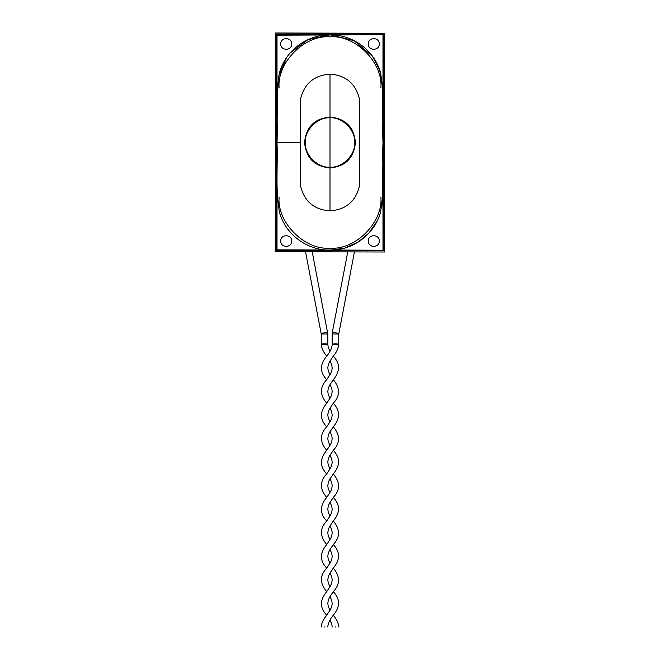 <?xml version="1.0" encoding="UTF-8"?>
<svg xmlns="http://www.w3.org/2000/svg" width="660" height="660" viewBox="0 0 660 660"><rect width="100%" height="100%" fill="white"/><g stroke="black" fill="none" stroke-linecap="round" stroke-linejoin="round"><path stroke-width="0.99" d="M347.729 251.996L332.359 332.186L332.186 334.01L338.762 334.01L338.762 344.347L335.263 344.784L332.186 344.347C334.356 343.612 336.542 343.612 338.762 344.347C338.242 348.653 336.41 352.572 333.284 356.128L333.284 356.128C340.296 363.52 340.296 371.374 333.284 379.682C340.296 387.989 340.296 395.835 333.284 403.235L333.284 403.235C340.296 410.627 340.296 418.481 333.284 426.789C340.296 435.097 340.296 442.942 333.284 450.343L333.284 450.343C340.296 457.735 340.296 465.589 333.284 473.896C340.296 482.204 340.296 490.058 333.284 497.45L333.284 497.45C340.296 504.842 340.296 512.696 333.284 521.004C340.296 529.312 340.296 537.166 333.284 544.558L333.284 544.558C340.296 551.958 340.296 559.804 333.284 568.111C340.296 576.419 340.296 584.273 333.284 591.665L333.284 591.665C340.296 599.065 340.296 606.911 333.284 615.219C336.757 619.443 338.58 623.37 338.762 627M335.478 627C339.71 627 339.71 627 335.478 627C331.237 627 331.237 627 335.478 627M305.58 251.996L321.238 334.01L327.814 334.01L327.814 344.347L324.34 344.784L321.238 344.347C320.694 343.596 328.201 343.621 327.814 344.347L328.234 347.308L330 351.268M324.522 627C328.762 627 328.762 627 324.522 627C320.29 627 320.29 627 324.522 627M321.238 334.01L321.238 344.347C321.42 347.977 323.243 351.904 326.716 356.128C319.704 364.435 319.704 372.281 326.716 379.682L330.478 373.981L331.765 370.862L332.186 368.041L331.765 364.939L330 360.979M312.271 251.996L327.814 334.01M332.186 334.01L332.186 344.347C332.013 347.977 330.19 351.904 326.716 356.128M354.42 251.996L338.762 334.01M359.469 142.502L359.329 98.505C355.509 83.432 345.733 75.306 330 74.134C314.267 75.306 304.491 83.432 300.671 98.505L300.671 186.491C304.491 201.564 314.267 209.69 330 210.87C345.733 209.69 355.509 201.564 359.329 186.491L359.469 142.502M286.696 57.453L278.561 76.494L277.291 98.282L277.018 142.502C278.009 165.891 275.113 190.525 279.659 212.858C285.805 234.448 306.669 250.222 330 250.222C353.331 250.222 374.195 234.448 380.341 212.858C384.887 190.525 381.991 165.891 382.981 142.502C381.991 119.105 384.887 94.471 380.341 72.138C374.195 50.548 353.331 34.774 330 34.774C306.669 34.774 285.805 50.548 279.659 72.138C275.113 94.471 278.009 119.105 277.018 142.502C278.009 165.891 275.113 190.525 279.659 212.858C285.805 234.448 306.661 250.222 330 250.222L344.652 248.102L358.034 242.129L369.039 232.93L377.091 221.108M330 167.937C314.523 166.46 306.05 157.987 304.573 142.502C306.05 127.009 314.523 118.528 330 117.059C345.477 118.536 353.95 127.009 355.426 142.494C353.95 157.987 345.477 166.469 330 167.937L330 210.87M382.585 250.222L276.474 249.835L276.424 250.66L382.585 250.775L383.526 249.835L382.585 250.775L383.575 250.66L383.526 35.161L382.981 35.161L382.981 142.502L382.594 89.249M382.528 85.396L379.599 69.853L372.479 56.281L354.098 40.639L330 34.774L307.906 39.666L290.235 52.882M280.723 43.948C280.426 51.01 291.976 51.01 291.679 43.948C291.976 51.01 280.426 51.01 280.723 43.948C280.426 36.894 291.976 36.894 291.679 43.948C291.976 36.894 280.426 36.894 280.723 43.948M368.321 43.948C368.024 51.01 379.574 51.01 379.277 43.948C379.574 51.01 368.024 51.01 368.321 43.948C368.024 36.894 379.574 36.894 379.277 43.948C379.574 36.894 368.024 36.894 368.321 43.948M368.321 241.048C368.024 248.111 379.574 248.111 379.277 241.048C379.574 248.111 368.024 248.111 368.321 241.048C368.024 233.986 379.574 233.986 379.277 241.048C379.574 233.986 368.024 233.986 368.321 241.048M280.723 241.048C280.426 248.111 291.976 248.111 291.679 241.048C291.976 248.111 280.426 248.111 280.723 241.048C280.426 233.986 291.976 233.986 291.679 241.048C291.976 233.986 280.426 233.986 280.723 241.048M330 167.153C317.807 168.25 304.243 154.696 305.349 142.502C304.243 130.3 317.807 116.746 330 117.843C342.193 116.746 355.757 130.3 354.651 142.502C355.757 154.696 342.193 168.25 330 167.153L330 117.843M381.868 206.217L382.503 200.161M382.594 195.748L382.973 145.67M275.525 33L275.253 251.724L384.475 251.996L384.747 33.272L275.525 33M276.507 250.899L383.411 250.825M383.658 250.734L383.658 34.262L382.585 34.221L382.981 35.161M383.493 34.097L276.507 34.097L276.474 249.835L277.414 250.775L277.414 250.222M276.342 34.262L276.342 250.734M276.589 34.172L382.585 34.221L383.526 35.161L383.575 34.336M277.414 34.774L277.414 34.221L276.474 35.161L382.585 34.774M279.114 197.249C276.837 222.428 304.821 250.412 330 248.135C355.179 250.412 383.163 222.428 380.886 197.249M380.886 87.747C383.163 62.568 355.179 34.584 330 36.861C304.821 34.584 276.837 62.568 279.114 87.747M321.181 333.415L327.64 332.186M332.359 332.186L338.819 333.415M300.531 142.502L277.018 142.502L277.018 35.161M330 74.134L330 117.059M382.981 142.494L382.981 249.835M277.018 249.835L277.018 142.502M326.716 379.682C319.704 387.073 319.704 394.927 326.716 403.235C319.704 411.543 319.704 419.389 326.716 426.789L330.478 421.088L331.765 417.97L332.186 415.148L331.765 412.046L330 408.086M326.716 426.789C319.704 434.181 319.704 442.035 326.716 450.343C319.704 458.651 319.704 466.505 326.716 473.896L330.478 468.196L331.765 465.077L332.186 462.264L331.765 459.154L330 455.194M326.716 473.896C319.704 481.288 319.704 489.142 326.716 497.45C319.704 505.758 319.704 513.612 326.716 521.004L330.478 515.312L331.765 512.185L332.186 509.371L331.765 506.269L330 502.301M326.716 521.004C319.704 528.404 319.704 536.25 326.716 544.558C319.704 552.865 319.704 560.719 326.716 568.111L330.478 562.419L331.765 559.301L332.186 556.479L331.765 553.377L330 549.417M326.716 568.111C319.704 575.512 319.704 583.357 326.716 591.665C319.704 599.973 319.704 607.827 326.716 615.219C323.243 619.443 321.42 623.37 321.238 627M333.284 379.682L329.323 385.737L328.234 388.492L327.814 391.594L328.234 394.416L330 398.376M333.284 426.789L329.323 432.853L328.234 435.6L327.814 438.71L328.234 441.523L330 445.492M333.284 473.896L329.323 479.96L328.234 482.716L327.814 485.818L328.234 488.631L330 492.599M333.284 521.004L329.323 527.068L328.234 529.823L327.814 532.925L328.234 535.738L330 539.707M333.284 568.111L329.323 574.175L328.234 576.931L327.814 580.033L328.234 582.854L330 586.814M330 596.524L331.765 600.485L332.186 603.587L331.765 606.408L330.478 609.527L326.716 615.219M333.284 615.219C329.81 619.443 327.987 623.37 327.814 627M330 374.822L328.234 370.862L327.814 367.76L328.234 364.939L329.522 361.82L333.284 356.128M326.716 403.235L330.676 397.171L331.765 394.416L332.186 391.314L331.765 388.492L330 384.532M330 421.93L328.234 417.97L327.814 414.868L328.234 412.054L329.522 408.928L333.284 403.235M326.716 450.343L330.676 444.279L331.765 441.523L332.186 438.421L331.765 435.608L330 431.64M330 469.045L328.234 465.077L327.814 461.975L328.234 459.162L329.522 456.035L333.284 450.343M326.716 497.45L330.676 491.386L331.765 488.631L332.186 485.529L331.765 482.716L330 478.747M330 516.153L328.234 512.193L327.814 509.083L328.234 506.269L329.522 503.151L333.284 497.45M326.716 544.558L330.676 538.494L331.765 535.747L332.186 532.645L331.765 529.823L330 525.855M330 563.26L328.234 559.301L327.814 556.198L328.234 553.377L329.522 550.259L333.284 544.558M326.716 591.665L330.676 585.61L331.765 582.854L332.186 579.752L331.765 576.931L330 572.971M330 610.368L328.234 606.408L327.814 603.306L328.234 600.485L329.522 597.366L333.284 591.665M330 620.078L331.765 624.038L332.186 627"/></g></svg>
